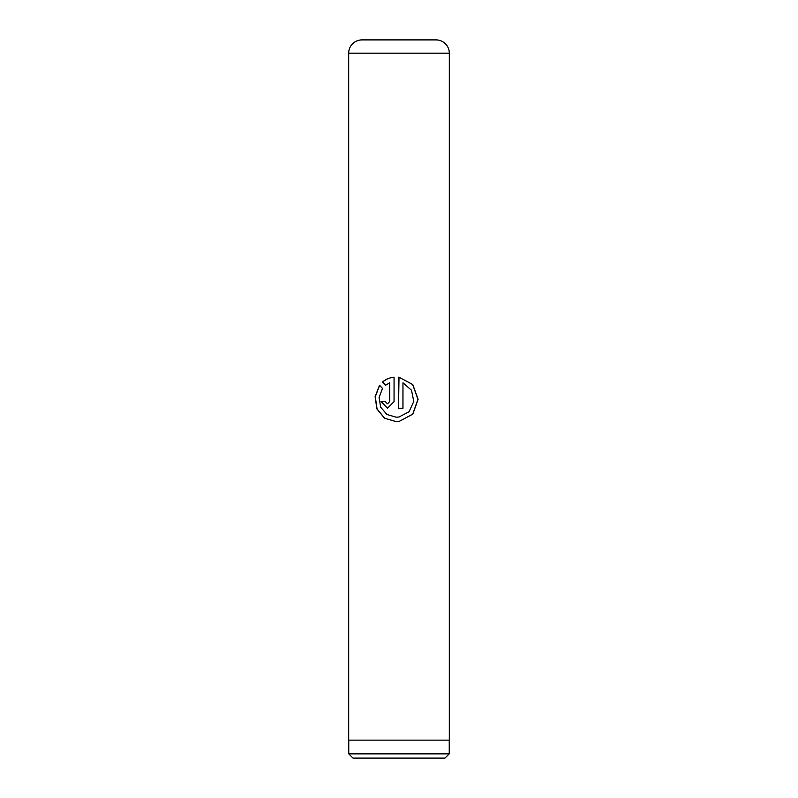 <?xml version="1.0" encoding="UTF-8"?>
<svg xmlns="http://www.w3.org/2000/svg" width="798" height="798" viewBox="0 0 798 798"><rect width="100%" height="100%" fill="white"/><g stroke="black" fill="none" stroke-linecap="round" stroke-linejoin="round"><path stroke-width="1.2" d="M445.005 758.1L352.995 758.1L348.756 753.861L449.244 753.861L445.005 758.1M348.756 740.145L348.756 753.861M449.244 740.145L449.244 753.861M370.272 39.9L427.728 39.9M361.973 39.9L436.027 39.9A13.287 13.287 0 0 1 449.314 53.187L348.686 53.187A13.287 13.287 0 0 1 361.973 39.9M398.511 377.165L398.511 408.287L402.97 408.287L402.97 382.811L411.499 390.252L413.793 401.424L409.065 411.748L399 417.005L396.297 417.214L386.96 414.511L380.676 407.209L379.08 397.544L382.491 388.417L379.529 385.244L375.13 396.666L376.895 408.925L384.556 418.222L396.277 421.673L399 421.514L412.835 414.132L418.102 399.309L412.766 384.516L399 377.235L398.521 408.287M389.643 382.811L389.643 401.594L387.459 403.828L385.304 401.594L381.065 401.594L387.469 408.287L394.062 401.594L394.062 377.165C389.624 377.634 385.763 379.279 382.471 382.082L385.504 385.264L389.713 382.811L389.713 401.594L387.539 403.828M449.314 53.187L449.314 740.145L348.686 740.145L348.686 53.187M387.509 408.287L381.195 401.594L385.304 401.594M394.092 377.165C389.693 377.634 385.853 379.279 382.591 382.082L382.471 382.082M382.591 382.082L385.604 385.264M379.609 385.324L375.289 396.726L377.075 408.955L384.676 418.232L396.406 421.673M399 421.514L412.736 414.132L417.962 399.309L412.666 384.526L399 377.235M402.94 408.287L402.97 382.811M399 417.005L396.297 417.214"/></g></svg>
